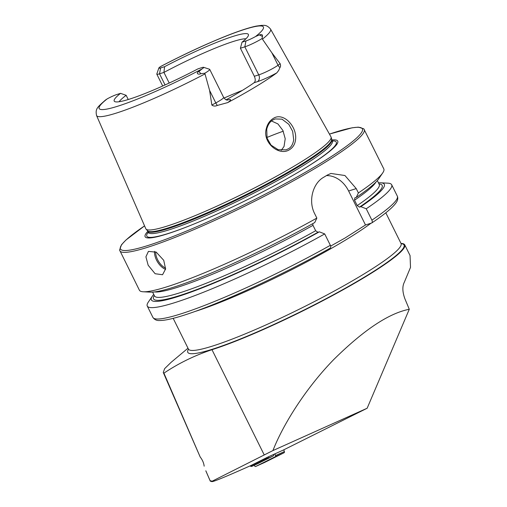 <?xml version="1.0" encoding="UTF-8"?>
<svg xmlns="http://www.w3.org/2000/svg" width="507" height="507" viewBox="0 0 507 507"><rect width="100%" height="100%" fill="white"/><g stroke="black" fill="none" stroke-linecap="round" stroke-linejoin="round"><path stroke-width="0.76" d="M295.518 139.932C294.935 144.254 292.983 147.474 289.668 149.59C279.281 156.72 262.125 142.625 266.333 128.55C267.462 124.031 269.718 120.704 273.096 118.556C283.14 111.496 297.514 126.668 295.518 139.932M288.401 148.779C291.088 147.41 292.856 144.444 293.699 139.875L292.666 131.376L288.813 124.323L282 119.164L275.193 118.93L272.931 119.963C270.035 121.515 267.975 124.595 266.733 129.19L267.075 138.17L271.036 145.129L278.197 149.717L286.056 149.831L288.401 148.779M187.996 348.201L171.106 362.334L164.667 368.614L163.26 372.436L163.919 373.152L200.195 457.003L163.267 372.461M210.304 481.124L205.836 470.819M148.164 265.25L145.915 256.815L148.424 251.396L156.245 252.169L163.742 260.319L165.586 269.002L162.557 274.731L155.129 273.729L148.164 265.25M276.816 72.856A18.347 2.098 -26.4 0 1 257.448 81.659A5.184 4.151 72.4 0 0 258.747 74.878L244.83 46.834A13.163 1.502 -26.4 0 0 261.454 38.938A13.163 1.502 -26.4 0 0 262.043 38.576L271.847 52.766L280.156 63.692C280.751 65.46 280.682 66.728 279.953 67.507L278.679 70.441L276.816 72.856A98.947 11.312 -26.4 0 1 256.003 86.551A98.947 11.312 -26.4 0 1 227.649 102.623L217.307 105.443A5.184 1.445 61.7 0 1 215.798 102.927L211.856 105.05C213.409 106.242 215.228 106.369 217.307 105.443M204.967 73.927A97.141 11.103 -26.4 0 1 96.545 115.507C95.227 108.707 97.16 107.44 105.469 100.044L107.135 98.922A91.691 10.482 -26.4 0 0 117.795 106.197A91.691 10.482 -26.4 0 0 202.04 68.933L198.934 71.462C195.746 73.002 197.844 75.036 200.867 73.711L204.822 73.23L209.606 90.455L211.856 105.05M158.856 68.02A8.815 1.008 153.6 0 0 160.649 67.925L159.528 73.819A13.315 1.521 153.6 0 1 156.809 74.155A13.315 1.521 153.6 0 1 156.815 73.965L158.856 68.02A8.815 1.008 153.6 0 1 160.383 66.677L160.966 66.328C183.147 54.743 204.125 44.939 223.91 36.903C237.739 31.32 248.519 27.72 256.244 26.104L261.707 25.35C263.108 25.642 266.422 24.051 270.561 29.127L330.97 136.827A103.358 11.813 -26.4 0 1 331.122 137.239A103.358 11.813 -26.4 0 1 297.451 164.173A103.358 11.813 -26.4 0 1 202.597 212.484A103.358 11.813 -26.4 0 1 146.041 229.107A103.358 11.813 -26.4 0 1 145.807 228.739L96.545 115.507M147.841 231.306A107.516 12.288 -26.4 0 0 190.6 225.381A107.516 12.288 -26.4 0 0 301.209 170.472A107.516 12.288 -26.4 0 0 302.837 169.49A107.516 12.288 -26.4 0 0 331.781 139.995M330.653 246.091L344.975 238.049L365.496 224.988L371.758 222.966C384.11 214.683 392.12 208.098 395.777 203.212C397.748 200.601 398.261 198.237 397.317 196.114L391.664 184.732A136.427 15.59 -26.4 0 0 387.83 183.166L380.662 182.799A130.033 14.861 -26.4 0 0 378.456 182.831M371.498 223.093C372.398 222.655 372.525 221.679 371.891 220.158L366.238 208.776L360.864 206.679L359.45 207.129L357.201 205.589L354.526 200.202L354.849 197.85L356.263 197.407L358.379 192.939L356.225 188.598L344.944 175.523L330.894 173.451L327.186 175.149A136.427 15.59 153.6 0 1 325.317 176.29A136.427 15.59 153.6 0 1 323.409 177.437C313.047 183.312 307.939 200.816 314.695 213.745L316.85 218.086L314.733 222.554A130.033 14.861 -26.4 0 1 150.414 292.146L143.24 291.779A136.427 15.59 -26.4 0 0 316.85 218.086M358.379 192.939A136.427 15.59 -26.4 0 0 382.734 172.893A136.427 15.59 -26.4 0 0 383.799 168.894L363.785 128.803L358.341 127.143L352.124 127.796L329.436 134.089M240.413 48.228L244.83 46.834L245.952 40.94L242.029 42.182L240.413 48.228L254.33 76.272C255.61 79.244 255.534 81.393 254.115 82.717A72.305 8.264 153.6 0 1 240.787 91.361A72.305 8.264 153.6 0 1 226.179 99.784M128.239 99.524L126.148 95.303A72.305 8.264 -26.4 0 0 119.12 101.749M400.999 243.43A121.42 13.879 153.6 0 1 404.744 244.837A121.42 13.879 153.6 0 1 335.723 293.819A121.42 13.879 153.6 0 1 211.983 349.697C194.777 355.401 178.756 363.221 163.919 373.152M404.744 244.837L410.049 255.528L410.512 267.392L404.352 282.177C402.197 286.36 402.393 291.924 404.922 298.857L409.282 309.27L367.15 408.243L283.236 450.096L268.19 456.896L250.667 465.635C223.017 477.943 210.19 483.133 212.186 481.2L211.932 481.65L210.31 481.13M204.163 466.18C203.782 462.948 202.458 459.893 200.195 457.003M107.135 98.922A8.815 1.008 -26.4 0 1 116.629 94.581L120.552 93.345A74.903 8.562 -26.4 0 0 114.601 101.501A74.903 8.562 -26.4 0 0 198.009 68.838L201.932 67.602A8.663 0.989 153.6 0 1 203.592 67.304A8.663 0.989 153.6 0 1 202.04 68.933M245.952 40.94A8.663 0.989 -26.4 0 0 255.522 36.548L259.299 34.907C261.713 34.14 262.765 34.634 262.461 36.409L262.043 38.576M160.649 67.925L164.572 66.683A74.903 8.562 -26.4 0 1 248.487 35.04A74.903 8.562 -26.4 0 1 242.029 42.182M169.218 83.047L163.938 72.419L164.572 66.683M245.952 38.786A72.305 8.264 -26.4 0 0 163.938 72.419L159.528 73.819L165.054 84.954M242.371 90.398A72.305 8.264 -26.4 0 0 224.037 98.085M126.148 95.303L120.552 93.345M356.263 197.407A130.033 14.861 -26.4 0 0 378.691 178.832L382.734 172.893M360.864 206.679A130.033 14.861 -26.4 0 0 380.662 182.799M366.238 208.776A136.427 15.59 -26.4 0 0 391.664 184.732M329.442 134.108A135.058 15.438 -26.4 0 1 318.567 164.515A135.058 15.438 -26.4 0 1 157.728 242.232A135.058 15.438 -26.4 0 1 144.565 225.881L125.939 240.026L121.534 244.704L119.57 250.008L139.406 290.213A136.427 15.59 -26.4 0 0 143.24 291.779M312.73 223.669L312.996 225.349L315.671 230.742L317.921 232.276L319.334 231.826L324.708 233.923L330.361 245.306C330.995 246.833 330.862 247.809 329.968 248.24L330.158 248.157C285.923 273.013 228.15 299.979 192.704 312.293C184.409 315.208 177.355 317.357 171.55 318.751C166.619 319.949 162.646 320.532 159.629 320.506C156.796 320.741 154.559 319.714 152.924 317.433A136.427 15.59 -26.4 0 0 330.361 245.306M153.735 294.383A130.033 14.861 -26.4 0 0 152.385 296.12A130.033 14.861 -26.4 0 0 199.226 289.015A130.033 14.861 -26.4 0 0 319.334 231.826M152.385 296.12L148.342 302.052A136.427 15.59 -26.4 0 0 147.271 306.051A136.427 15.59 -26.4 0 0 324.708 233.923M281.271 150.332L284.034 146.479L285.213 138.734L282.906 130.47L277.937 123.936L271.505 120.983M365.496 224.988L348.626 191A27.283 21.845 72.4 0 0 326.445 175.599M203.592 67.304L209.562 69.269A13.163 1.502 153.6 0 1 209.721 69.383A13.163 1.502 153.6 0 1 204.822 73.23M367.15 408.243L272.924 450.571L212.186 481.2L210.481 480.788M409.282 309.27C388.869 313.218 363.665 330.006 333.682 359.621C305.607 388.444 283.071 424.568 272.924 450.571M283.781 449.823L284.376 451.591A1.09 0.722 65.8 0 1 284.123 452.726L264.527 462.498A1.09 0.722 65.8 0 1 264.508 462.511A1.09 0.722 65.8 0 1 264.489 462.517L255.648 466.491A1.09 0.722 65.8 0 1 254.482 465.641L254.343 465.23M274.933 453.822L275.516 455.571A1.09 0.722 65.8 0 1 275.263 456.706L255.667 466.478A1.09 0.722 65.8 0 1 255.648 466.491M268.59 456.712A2.731 1.813 65.8 0 1 267.753 458.417L251.916 466.32A2.731 1.813 65.8 0 1 251.871 466.339A2.731 1.813 65.8 0 1 250.059 465.908M273.951 454.291A2.731 1.813 65.8 0 1 273.115 456.008L257.271 463.911A2.731 1.813 65.8 0 1 257.226 463.93A2.731 1.813 65.8 0 1 257.182 463.949M250.205 465.838A1.908 1.268 -114.2 0 0 251.003 465.832L266.847 457.929A1.908 1.268 -114.2 0 0 267.347 457.314M188.541 349.538L188.433 349.082A118.689 13.569 -26.4 0 0 212.623 346.04A118.689 13.569 -26.4 0 0 362.53 274.864A118.689 13.569 -26.4 0 0 401.056 243.537L385.802 212.807M401.107 243.626A120.71 13.797 153.6 0 1 344.462 288.686A120.71 13.797 153.6 0 1 212.389 349.228A120.71 13.797 153.6 0 1 188.471 349.177M155.668 251.859A12.821 7.542 -121.2 0 0 157.595 259.673A12.821 7.542 -121.2 0 0 165.631 268.165M165.542 269.388A13.645 8.023 58.8 0 1 156.562 260.161A13.645 8.023 58.8 0 1 154.534 251.352M254.33 76.272L258.747 74.878A13.163 1.502 -26.4 0 0 275.377 66.981A13.163 1.502 -26.4 0 0 278.039 65.238L280.156 63.692M279.953 67.507A5.184 4.284 53.9 0 1 278.039 65.238L271.847 52.766M194.713 311.577A118.689 13.569 -26.4 0 0 345.318 240.191A118.689 13.569 -26.4 0 0 370.953 223.264M119.836 250.788A136.427 15.59 -26.4 0 0 193.021 229.994A136.427 15.59 -26.4 0 0 319.949 165.485A136.427 15.59 -26.4 0 0 364.229 129.469M148.278 232.187A105.773 12.092 -26.4 0 0 191.069 225.19M300.778 170.732A105.773 12.092 -26.4 0 0 301.95 170.022A105.773 12.092 -26.4 0 0 332.218 140.876M148.507 233.005L148.38 232.39A102.68 11.737 -26.4 0 0 203.459 216.743A102.68 11.737 -26.4 0 0 298.997 168.191A102.68 11.737 -26.4 0 0 332.319 141.085L331.122 137.239M148.38 232.39L147.733 231.084A102.68 11.737 -26.4 0 0 202.813 215.431A102.68 11.737 -26.4 0 0 298.344 166.879A102.68 11.737 -26.4 0 0 331.673 139.774M147.733 231.084L147.543 230.799A102.769 11.75 -26.4 0 0 203.776 214.271A102.769 11.75 -26.4 0 0 298.084 166.233A102.769 11.75 -26.4 0 0 331.559 139.45M262.487 39.096A97.141 11.103 -26.4 0 0 270.561 29.127M255.522 36.548A91.691 10.482 -26.4 0 0 244.678 29.362A91.691 10.482 -26.4 0 0 160.383 66.677M354.526 200.202A125.444 14.335 -26.4 0 0 375.998 182.019M357.201 205.589A125.444 14.335 -26.4 0 0 379.236 184.396L377.335 180.568M359.45 207.129A127.625 14.589 -26.4 0 0 379.002 183.927M371.891 220.158A136.427 15.59 -26.4 0 0 397.317 196.114M154.578 291.931A125.444 14.335 -26.4 0 0 312.996 225.349M154.559 296.088L154.515 295.942A125.444 14.335 -26.4 0 0 315.671 230.742M154.286 295.48A127.625 14.589 -26.4 0 0 201 287.951A127.625 14.589 -26.4 0 0 317.921 232.276M283.255 131.212A85.949 9.823 -26.4 0 0 266.885 137.492M356.225 188.598L348.626 191M262.461 36.409L259.299 34.907M227.275 100.069A18.347 2.098 153.6 0 1 227.649 102.623M257.448 81.659L254.115 82.717M200.867 73.711L198.934 71.462M209.721 69.383L223.638 97.426A13.163 1.502 153.6 0 1 215.798 102.927L209.606 90.455M211.983 349.697L264.223 454.925M275.516 455.571L284.376 451.591M275.263 456.706L284.123 452.726M255.667 466.478L264.527 462.498M273.115 456.008L267.753 458.417L266.847 457.929M251.003 465.832L251.916 466.32L257.271 463.911M205.81 470.8L210.259 481.092M156.809 74.155L162.696 86.013M154.515 295.942L152.613 292.121M152.924 317.433L147.271 306.051M147.543 230.799L146.041 229.107M332.319 141.085L332.731 141.554M188.433 349.082L173.179 318.352M223.638 97.426C226.629 101.286 227.415 99.651 227.827 100.082L227.82 100.082M401.056 243.537L401.354 243.899M251.871 466.339L257.226 463.93"/></g></svg>
